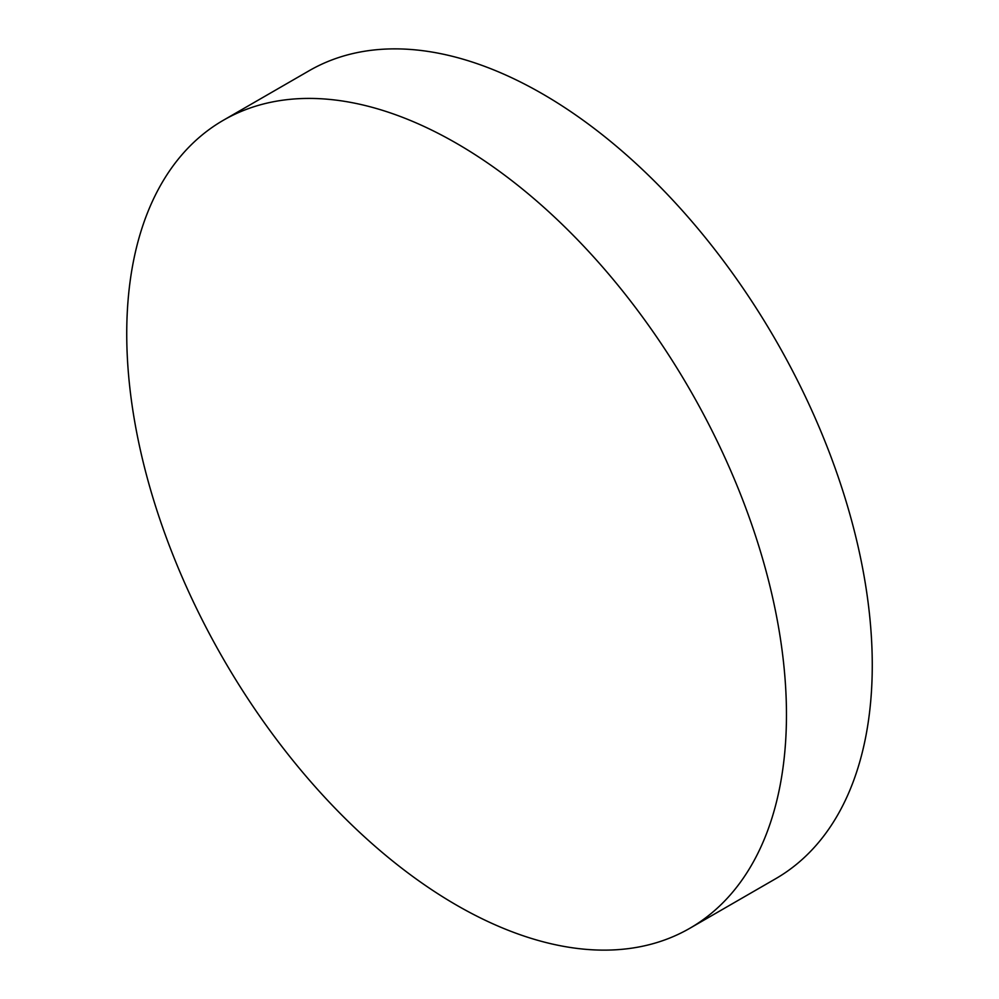 <?xml version="1.0" encoding="UTF-8"?>
<svg xmlns="http://www.w3.org/2000/svg" width="999" height="999" viewBox="0 0 999 999"><rect width="100%" height="100%" fill="white"/><g stroke="black" fill="none" stroke-linecap="round" stroke-linejoin="round"><path stroke-width="1.5" d="M689.847 928.271L775.649 878.733A466.496 269.33 -120 0 0 872.264 665.172A466.496 269.33 -120 0 0 542.407 93.831A466.496 269.33 -120 0 0 309.153 70.729L223.351 120.267A466.496 269.33 -120 0 0 126.736 333.828A466.496 269.33 -120 0 0 456.593 905.169A466.496 269.33 -120 0 0 689.847 928.271A466.496 269.33 -120 0 0 786.463 714.71A466.496 269.33 -120 0 0 456.593 143.381A466.496 269.33 -120 0 0 223.351 120.267"/></g></svg>
